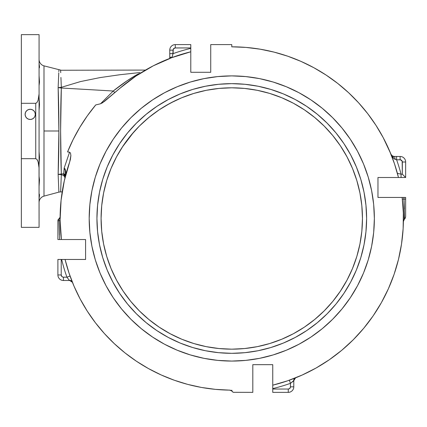 <?xml version="1.0" encoding="UTF-8"?>
<svg xmlns="http://www.w3.org/2000/svg" width="427" height="427" viewBox="0 0 427 427"><rect width="100%" height="100%" fill="white"/><g stroke="black" fill="none" stroke-linecap="round" stroke-linejoin="round"><path stroke-width="0.64" d="M231.776 83.644A134.836 134.836 0 0 1 366.612 218.485A134.836 134.836 0 0 1 231.776 353.321L244.991 352.67L258.079 350.732L270.915 347.514L283.373 343.057L295.335 337.399L306.687 330.599L317.314 322.716L327.119 313.829L336.006 304.024L343.884 293.397L350.69 282.044L356.348 270.083L360.804 257.625L364.017 244.788L365.96 231.701L366.612 218.485L365.96 205.27L364.017 192.177L360.804 179.34L356.348 166.882L350.69 154.921L343.884 143.573L336.006 132.946L327.119 123.141L317.314 114.255L306.687 106.371L295.335 99.566L283.373 93.908L270.915 89.451L258.079 86.238L244.991 84.295L231.776 83.644L218.555 84.295L205.467 86.238L192.63 89.451L180.173 93.908L168.211 99.566L156.864 106.371L146.231 114.255L136.432 123.141L127.545 132.946L119.661 143.573L112.856 154.921L107.198 166.882L102.742 179.34L99.528 192.177L97.586 205.27L96.934 218.485L97.586 231.701L99.528 244.788L102.742 257.625L107.198 270.083L112.856 282.044L119.661 293.397L127.545 304.024L136.432 313.829L146.231 322.716L156.864 330.599L168.211 337.399L180.173 343.057L192.63 347.514L205.467 350.732L218.555 352.67L231.776 353.321A134.836 134.836 0 0 1 96.934 218.485A134.836 134.836 0 0 1 231.776 83.644M231.701 75.894A142.591 142.591 0 0 0 204.053 78.616M203.86 78.653A142.591 142.591 0 0 0 190.506 81.995M190.255 82.069A142.591 142.591 0 0 0 177.322 86.702M177.093 86.793A142.591 142.591 0 0 0 164.592 92.712M164.518 92.75A142.591 142.591 0 0 0 113.272 139.175M113.155 139.357A142.591 142.591 0 0 0 89.883 204.389M89.857 204.629A142.591 142.591 0 0 0 89.857 232.341M89.883 232.582A142.591 142.591 0 0 0 113.155 297.608M113.272 297.79A142.591 142.591 0 0 0 164.518 344.215M164.592 344.258A142.591 142.591 0 0 0 177.093 350.172M177.322 350.268A142.591 142.591 0 0 0 190.255 354.896M190.506 354.97A142.591 142.591 0 0 0 203.86 358.317M204.053 358.354A142.591 142.591 0 0 0 231.701 361.071M231.776 361.071A142.591 142.591 0 0 1 89.184 218.485A142.591 142.591 0 0 1 231.776 75.894L245.749 76.582L259.589 78.632L273.163 82.032L286.341 86.75L298.991 92.728L310.995 99.923L322.23 108.261L332.601 117.66L341.995 128.025L350.332 139.266L357.527 151.265L363.51 163.915L368.223 177.093L371.623 190.666L373.678 204.506L374.362 218.485L373.678 232.459L371.623 246.299L368.223 259.878L363.51 273.05L357.527 285.7L350.332 297.704L341.995 308.94L332.601 319.311L322.23 328.705L310.995 337.042L298.991 344.237L286.341 350.22L273.163 354.933L259.589 358.333L245.749 360.388L231.776 361.071L217.797 360.388L203.957 358.333L190.383 354.933L177.205 350.22L164.555 344.237L152.556 337.042L141.316 328.705L130.945 319.311L121.551 308.94L113.214 297.704L106.019 285.7L100.035 273.05L95.322 259.878L91.922 246.299L89.873 232.459L89.184 218.485L89.873 204.506L91.922 190.666L95.322 177.093L100.035 163.915L106.019 151.265L113.214 139.266L121.551 128.025L130.945 117.66L141.316 108.261L152.556 99.923L164.555 92.728L177.205 86.75L190.383 82.032L203.957 78.632L217.797 76.582L231.776 75.894A142.591 142.591 0 0 1 374.362 218.485A142.591 142.591 0 0 1 231.776 361.071M231.776 349.169A130.683 130.683 0 0 1 101.087 218.485A130.683 130.683 0 0 1 231.776 87.802L244.58 88.426L257.267 90.31L269.709 93.428L281.783 97.746L293.376 103.233L304.376 109.824L314.678 117.462L324.184 126.077L332.793 135.578L340.431 145.879L347.028 156.88L352.51 168.473L356.833 180.546L359.945 192.988L361.829 205.675L362.459 218.485L361.829 231.295L359.945 243.977L356.833 256.419L352.51 268.492L347.028 280.085L340.431 291.086L332.793 301.387L324.184 310.893L314.678 319.503L304.376 327.146L293.376 333.738L281.783 339.219L269.709 343.543L257.267 346.655L244.58 348.539L231.776 349.169L218.966 348.539L206.278 346.655L193.837 343.543L181.763 339.219L170.17 333.738L159.17 327.146L148.868 319.503L139.367 310.893L130.753 301.387L123.115 291.086L116.523 280.085L111.036 268.492L106.718 256.419L103.601 243.977L101.717 231.295L101.087 218.485L101.717 205.675L103.601 192.988L106.718 180.546L111.036 168.473L116.523 156.88L123.115 145.879L130.753 135.578L139.367 126.077L148.868 117.462L159.17 109.824L170.17 103.233L181.763 97.746L193.837 93.428L206.278 90.31L218.966 88.426L231.776 87.802A130.683 130.683 0 0 1 362.459 218.485A130.683 130.683 0 0 1 231.776 349.169M133.667 132.146L122.218 147.24M154.393 113.176L157.606 110.887L150.24 116.352L142.826 122.741L148.1 118.098M174.899 100.825L165.34 105.949L174.115 101.21M150.267 116.331L151.959 115.002M152.113 114.884L153.853 113.571M30.21 109.285A5.092 5.092 0 0 0 28.257 119.085A5.092 5.092 0 0 0 30.21 119.475A5.092 5.092 0 0 1 25.113 114.377A5.092 5.092 0 0 1 30.21 109.285L28.262 109.675L26.607 110.774L25.503 112.429L25.113 114.377L25.503 116.331L26.607 117.98L28.262 119.085L30.21 119.475L32.158 119.085L33.813 117.98L34.918 116.331L35.302 114.377L34.918 112.429L33.813 110.774L32.158 109.675L30.21 109.285A5.092 5.092 0 0 1 35.302 114.377A5.092 5.092 0 0 1 30.21 119.475A5.092 5.092 0 0 0 34.448 111.554A5.092 5.092 0 0 0 30.21 109.285M39.07 227.345L21.35 227.345L21.35 103.302L35.745 103.302L35.745 158.679L21.35 158.679L21.35 34.64L21.35 103.302L35.745 103.302L35.745 158.679L36.893 159.346L38.083 161.689L39.07 167.987L39.07 93.993L38.083 100.292L36.887 102.64L35.745 103.302L36.887 102.64L38.083 100.292L39.07 93.993L39.07 227.345L39.028 166.722L38.446 162.938L37.592 160.477L36.893 159.346L35.745 158.679L21.35 158.679L21.35 227.345L39.07 227.345M39.481 66.692L39.188 64.301M39.487 67.258L39.385 65.806L39.359 67.888M39.257 68.042L39.417 67.722M58.841 190.976L58.141 174.365L58.889 130.993L43.997 130.993L43.997 196.121A6.645 6.645 0 0 0 39.07 202.542A6.645 6.645 0 0 1 43.997 196.121L43.997 130.993L58.889 130.993L58.141 87.62L58.766 72.83M58.782 189.545L58.814 190.33M58.462 181.95L58.51 183.103M58.446 181.598L58.462 181.939M39.247 183.429L39.204 183.904M39.375 194.136L39.3 196.82L39.492 194.942L39.07 194.039L39.492 194.942L39.145 198.069L39.439 195.774M43.997 65.859A6.645 6.645 0 0 1 39.07 59.444A6.645 6.645 0 0 0 43.997 65.859L43.997 130.993L43.997 65.859L60.613 70.081L60.725 72.59M58.408 180.77L58.696 187.528M60.928 77.426L61.333 87.327L80.516 81.562L100.153 77.575L120.019 74.714L139.981 72.547M60.618 70.247L145.495 70.081L153.218 65.849A171.659 171.659 0 0 1 153.357 65.779L169.652 58.638L170.069 57.474M233.009 46.826L246.021 47.413L260.176 49.19L274.134 52.131L260.176 49.19L246.021 47.413L231.776 46.821L231.776 44.605L210.73 44.605L210.73 72.296L190.794 72.296L190.794 51.784L171.633 57.704L153.288 65.817L136.016 76.011L120.051 88.154L102.565 102.758L100.521 103.777L95.733 104.935L100.521 103.777L113.224 91.015L61.333 88.01L60.613 130.982L61.333 173.976L63.756 173.832L64.167 168.067L69.569 152.209L70.503 153.037L70.882 155.572L70.412 159.399L64.301 180.802L61.088 200.226L62.182 191.904L60.613 191.904L61.333 174.659C60.383 197.482 60.383 197.482 61.333 174.659L63.836 175.55L61.333 174.659L61.333 173.976L58.141 174.365C58.632 162.159 58.883 147.705 58.889 130.993C58.883 114.244 58.632 99.785 58.141 87.62L61.333 88.01C60.388 110.935 60.383 150.998 61.333 173.976A22.151 3.437 99 0 0 61.333 174.659L58.141 174.365C59.134 197.893 59.134 197.893 58.141 174.365L61.333 174.659M348.533 92.648L358.573 102.774L367.743 113.699L358.573 102.774L348.533 92.648L337.682 83.388L326.1 75.061L313.872 67.728L301.072 61.429L287.798 56.22L274.134 52.131M403.408 221.544L403.141 228.552L403.344 212.977L402.138 197.439L377.964 197.439L377.964 177.504L398.471 177.504L394.495 163.808L389.397 150.491L383.206 137.638L375.973 125.346L383.206 137.638L391.981 156.325L394.116 158.828L396.619 159.789A174.985 174.985 0 0 1 401.06 174.184L402.33 174.184L402.159 161.155L400.542 159.831L396.619 159.789A174.985 174.985 0 0 1 401.06 174.184L397.382 173.309L401.06 174.184L401.06 177.504L405.65 177.504L405.65 162.004A5.535 5.535 0 0 0 400.115 156.463L393.945 156.463L391.986 155.706L391.02 154.382A3.32 3.32 0 0 0 391.591 155.321M403.141 228.552L401.519 244.047L398.503 259.333L394.116 274.283L398.503 259.333L401.519 244.047L403.141 228.552M388.383 288.769L381.37 302.679L373.118 315.895L381.37 302.679L388.383 288.769L394.116 274.283M316.087 368.015L302.183 375.039L316.087 368.015L329.297 359.753L341.701 350.332L353.204 339.823L363.703 328.31L373.118 315.895M405.65 216.34L405.65 199.201L403.99 199.014L405.65 199.201L405.65 197.439L403.894 197.439L403.99 199.014L402.346 199.201L403.99 199.014L403.894 197.439L402.138 197.439L403.894 197.439L404.529 219.136L405.404 217.834L405.65 216.34L405.65 197.439L402.138 197.439A171.659 171.659 0 0 1 272.752 385.181L272.752 364.674L252.816 364.674L252.816 392.36L233.478 392.301L252.816 392.36L252.816 364.674L272.752 364.674L272.752 385.181L287.697 380.783L302.183 375.039M87.279 311.16L80.148 298.964L87.279 311.16L95.386 322.727L104.423 333.588L114.319 343.671L125.01 352.905L136.421 361.226L148.479 368.581L161.107 374.922L174.205 380.206L187.699 384.391L201.491 387.454L215.486 389.371L229.593 390.129L231.685 390.908M67.578 151.852L69.569 152.209L67.557 151.911L73.156 139.496L79.796 127.369M61.088 200.226L60.116 219.884L61.408 239.526L85.587 239.526L85.587 259.461L65.075 259.461L69.009 273.029L74.042 286.229L80.148 298.964M231.69 390.913L232.993 392.125M375.973 125.346L367.743 113.699M381.017 303.303L380.713 303.837M300.555 375.765L303.389 374.495M381.471 302.503L381.701 302.086L381.471 302.503M295.559 377.858L293.632 380.937A3.32 3.138 68.2 0 1 295.537 377.863A3.32 3.138 -111.8 0 0 293.632 380.937L290.472 383.329L290.472 386.825A2.215 2.215 0 0 1 288.257 389.04L288.257 392.36A5.535 5.535 0 0 0 293.792 386.825L290.472 386.825L293.792 386.825L293.792 380.569L290.472 383.329L289.357 380.201L290.472 383.329A174.985 174.985 0 0 1 272.752 388.602L272.752 392.36L288.257 392.36L288.257 389.04L289.485 388.666L290.429 387.257L290.472 383.329A174.985 174.985 0 0 1 272.752 388.602L272.752 389.04L288.257 389.04L272.752 389.04L272.752 392.36L288.257 392.36A5.535 5.535 0 0 0 293.792 386.825L293.792 379.929M388.965 149.498L390.064 152.071L388.965 149.498M348.064 92.211L348.992 93.075L348.064 92.211M58.141 87.62L61.333 87.327L58.141 87.62C59.134 64.087 59.134 64.087 58.141 87.62L61.333 88.01L61.333 87.327C60.383 64.504 60.383 64.504 61.333 87.327A22.151 3.437 81 0 0 61.333 88.01L113.224 91.015A3.32 0.31 47.2 0 0 114.911 92.536L104.434 101.429L100.521 103.777L113.224 91.015A3.32 0.31 -132.8 0 0 114.911 92.536L120.051 88.154A171.659 171.659 0 0 1 190.794 51.784L190.794 72.296L210.73 72.296L210.73 44.605L231.776 44.605L231.776 46.821A171.659 171.659 0 0 1 398.471 177.504L398.21 177.504M396.955 177.504L397.468 177.504M136.362 75.782L135.338 76.47M171.723 57.666A171.659 171.659 0 0 0 171.537 57.736L171.916 57.597L173.079 53.637A174.985 174.985 0 0 1 190.794 48.363L190.794 44.605L175.289 44.605A5.535 5.535 0 0 0 169.754 50.146L169.754 58.446C169.829 57.175 170.549 56.892 171.916 57.597L172.156 56.807M59.396 234.978L59.011 220.7L57.896 220.7L57.896 239.526L61.408 239.526A171.659 171.659 0 0 1 69.713 161.876L70.882 155.572L70.503 153.037L69.569 152.209L64.167 168.067L65.235 169.727L65.48 175.534L63.756 173.832L58.141 174.365M113.529 342.929L114.548 343.89M233.991 392.36A2.215 2.215 0 0 1 232.213 391.468A3.32 3.32 0 0 0 229.593 390.129A171.659 171.659 0 0 1 65.075 259.461L57.896 259.461L57.896 274.967L61.221 274.967L61.867 276.531L63.004 277.139L66.927 277.182A174.985 174.985 0 0 1 61.653 259.461L61.221 259.461L61.221 274.967L61.221 259.461L57.896 259.461L57.896 274.967A5.535 5.535 0 0 0 63.436 280.502L70.327 280.502M124.919 352.835L126.333 353.946L124.924 352.835M68.309 279.055L66.927 277.182L70.06 276.066L66.927 277.182L69.275 280.288M110.23 339.705A171.659 171.659 0 0 0 112.456 341.899M127.15 80.746L113.224 91.015C121.636 84.284 129.653 78.771 137.27 74.474L126.814 80.97M79.838 127.299L87.364 115.792L95.733 104.935A177.2 177.2 0 0 0 67.557 151.911L73.156 139.496L79.838 127.299L87.364 115.792L95.733 104.935M137.302 74.453L137.27 74.474A3.32 2.354 -122.8 0 0 138.69 74.25A3.32 2.354 57.2 0 1 137.27 74.474L139.234 73.631M65.16 177.749L64.285 176.698L63.74 174.899L64.167 168.067C66.004 170.683 66.361 173.618 65.23 176.879L65.683 171.11L65.064 168.841L64.167 168.067C65.667 170.715 66.105 173.207 65.48 175.534L65.518 175.043M39.07 164.817L39.492 157.472L39.07 151.654L39.492 157.472L39.07 164.817M39.07 110.331L39.492 104.508L39.07 97.164L39.492 104.508L39.07 110.331M39.07 85.688L39.492 82.037L39.07 75.611L39.492 82.037L39.07 85.688M39.385 65.806L39.476 66.617M39.07 199.494L39.145 198.064L39.07 199.494M39.07 186.369L39.492 179.927L39.07 176.292L39.492 179.927L39.07 186.364M402.138 197.439L377.964 197.439L377.964 177.504L398.471 177.504M398.444 177.504L405.65 177.504L405.65 162.004L402.33 162.004L405.65 162.004A5.535 5.535 0 0 0 400.115 156.463L393.945 156.463A3.32 1.19 90 0 1 395.13 159.356L395.13 159.356A3.32 1.19 -90 0 0 393.945 156.463L392.498 156.052L391.02 154.382L391.975 155.695M61.408 239.526L85.587 239.526L85.587 259.461L64.488 259.461M190.794 51.784L190.794 47.931L174.862 47.973L173.245 49.297L173.079 53.637A174.985 174.985 0 0 1 190.794 48.363L190.794 49.025M272.752 385.181L272.752 388.602L272.752 385.181M289.106 388.869L288.689 388.997M174.446 48.096L174.862 47.973M61.387 275.815L61.264 275.399M400.958 159.954L401.343 160.162M401.956 160.771L402.287 161.571M272.752 387.929L272.752 385.773M60.661 71.218L60.725 72.665M60.709 189.748L60.725 189.38M60.896 185.345L60.912 184.955M39.07 34.64L39.07 93.993L39.07 34.64L21.35 34.64M58.745 73.38L58.723 73.828M58.814 71.661L58.841 71.015M58.883 70.145L58.867 70.508L58.883 70.145M58.696 187.56L58.889 192.129L43.997 196.121M60.885 185.59L61.034 182.009M138.61 73.855L138.215 74.01M135.855 75.301L135.306 75.627M134.713 75.979L133.822 76.513M133.139 76.929L132.589 77.266M137.27 74.474L126.968 80.868M70.492 280.502A3.32 3.138 -21.8 0 0 69.318 280.342L68.896 279.813L69.318 280.342A3.32 3.138 -21.8 0 1 72.403 282.268L69.692 280.502L63.436 280.502A5.535 5.535 0 0 1 57.896 274.967L61.221 274.967A2.215 2.215 0 0 0 63.436 277.182L63.436 280.502L63.436 277.182L66.927 277.182A174.985 174.985 0 0 1 61.653 259.461L62.31 259.461M172.775 54.683L173.079 50.146L169.754 50.146A5.535 5.535 0 0 1 175.289 44.605L175.289 47.931L175.289 44.605L190.794 44.605L190.794 47.931L175.289 47.931A2.215 2.215 0 0 0 173.079 50.146L169.754 50.146L169.754 58.446M172.487 55.681L172.679 55.03M171.595 57.421L170.426 57.25L171.83 57.544M172.935 54.138L172.177 56.738M173.079 53.637L169.754 53.637L173.079 53.637M345.31 89.734L345.891 90.246M391.666 155.401A3.32 3.32 0 0 0 392.498 156.052A3.32 2.039 118.8 0 1 393.283 158.075L392.461 156.031M393.086 156.319L392.498 156.052M346.559 90.844L347.13 91.362L346.559 90.844M391.031 154.409A3.32 3.32 0 0 1 391.025 154.398L391.255 154.862M391.201 154.761L393.283 158.075M395.13 159.356L395.503 159.468M396.619 159.789L396.619 156.463L396.619 159.789L400.115 159.789L400.115 156.463L400.115 159.789A2.215 2.215 0 0 1 402.33 162.004L402.33 174.184L405.65 177.504L402.33 174.184L401.06 174.184L401.06 177.504M404.679 176.532L404.172 176.031M403.179 227.842L403.061 229.779M382.384 300.848L381.391 302.642M404.001 219.718L404.556 219.11M404.412 209.07L404.07 200.487M404.294 219.361L403.99 199.014L405.65 199.201L403.99 199.014M404.94 218.688L405.591 217.103L404.54 219.126M404.62 197.439L405.533 197.439M290.472 383.329L293.632 380.937A3.32 3.138 -111.8 0 1 293.792 379.768M292.34 381.946L293.579 380.98M232.16 391.394L231.776 390.145M118.199 347.199L117.665 346.729M104.551 333.733A171.659 171.659 0 0 1 87.209 311.053M116.486 345.673L116.977 346.116L116.486 345.667M73.791 285.631L74.223 286.645M72.398 282.252A3.32 3.138 158.2 0 0 69.318 280.342L66.927 277.182M65.043 177.643L63.836 175.55A2.215 1.58 167.1 0 1 65.358 176.282A2.215 1.58 -12.9 0 0 63.836 175.55L63.74 174.899A2.215 1.575 177.5 0 1 65.406 175.993A2.215 1.575 -2.5 0 0 63.74 174.899L63.74 174.856A2.215 1.575 177.8 0 1 65.411 175.967A2.215 1.575 -2.2 0 0 63.74 174.856L63.756 173.832A2.215 1.489 -176.9 0 1 65.496 175.3M59.011 220.7L60.127 220.658L59.011 220.7L59.641 239.526L61.285 239.526L57.896 239.526L57.896 220.7L59.011 220.7L59.059 218.747A2.215 2.215 0 0 0 57.896 220.7A2.215 2.215 0 0 1 59.059 218.747L59.257 218.656M58.878 219.072L58.937 219.494M59.839 218.005L58.894 219.243L60.116 217.087A3.32 2.808 0.5 0 1 58.894 219.243A3.32 2.808 -179.5 0 0 60.116 217.103M60.02 239.526L60.367 239.526M150.219 116.368L150.704 115.984M152.06 114.927L152.535 114.564M153.117 114.121L154.232 113.288M156.213 111.858L157.184 111.18M163.37 107.129L161.016 108.613M165.377 105.923L166.204 105.442M169.322 103.686L165.34 105.949M171.371 102.597L173.426 101.546L171.371 102.597M175.07 100.745L173.426 101.546M155.722 112.205L155.284 112.525M152.791 114.367L151.323 115.498M150.768 115.936L149.888 116.635M147.673 118.46L146.701 119.282M120.099 150.608L119.859 151.009M119.88 150.971L120.11 150.592M120.66 149.696L121.476 148.399M122.213 147.246L122.554 146.723M142.821 122.746L141.385 124.097M131.874 134.227L134.195 131.553M141.358 124.124L142.735 122.827M39.22 183.738L39.257 183.322M39.22 197.423L39.257 197.114M25.214 113.385L25.113 114.377M106.019 285.7L105.021 283.795M105.021 153.17L106.008 151.291M130.945 117.66L141.316 108.261M357.527 151.265L358.525 153.17M358.525 283.795L357.538 285.674M332.601 319.311L322.23 328.705M231.85 361.071A142.591 142.591 0 0 0 259.499 358.354M259.685 358.317A142.591 142.591 0 0 0 273.04 354.97M273.291 354.896A142.591 142.591 0 0 0 286.223 350.268M286.453 350.172A142.591 142.591 0 0 0 298.953 344.258M299.028 344.215A142.591 142.591 0 0 0 350.273 297.79M350.396 297.608A142.591 142.591 0 0 0 373.662 232.582M373.689 232.341A142.591 142.591 0 0 0 373.689 204.629M373.662 204.389A142.591 142.591 0 0 0 350.396 139.357M350.273 139.175A142.591 142.591 0 0 0 299.028 92.75M298.953 92.712A142.591 142.591 0 0 0 286.453 86.793M286.223 86.702A142.591 142.591 0 0 0 273.291 82.069M273.04 81.995A142.591 142.591 0 0 0 259.685 78.653M259.499 78.616A142.591 142.591 0 0 0 231.85 75.894M58.889 192.129L60.613 191.904M404.332 219.323L403.408 221.565M65.219 176.933L65.496 175.396"/></g></svg>
